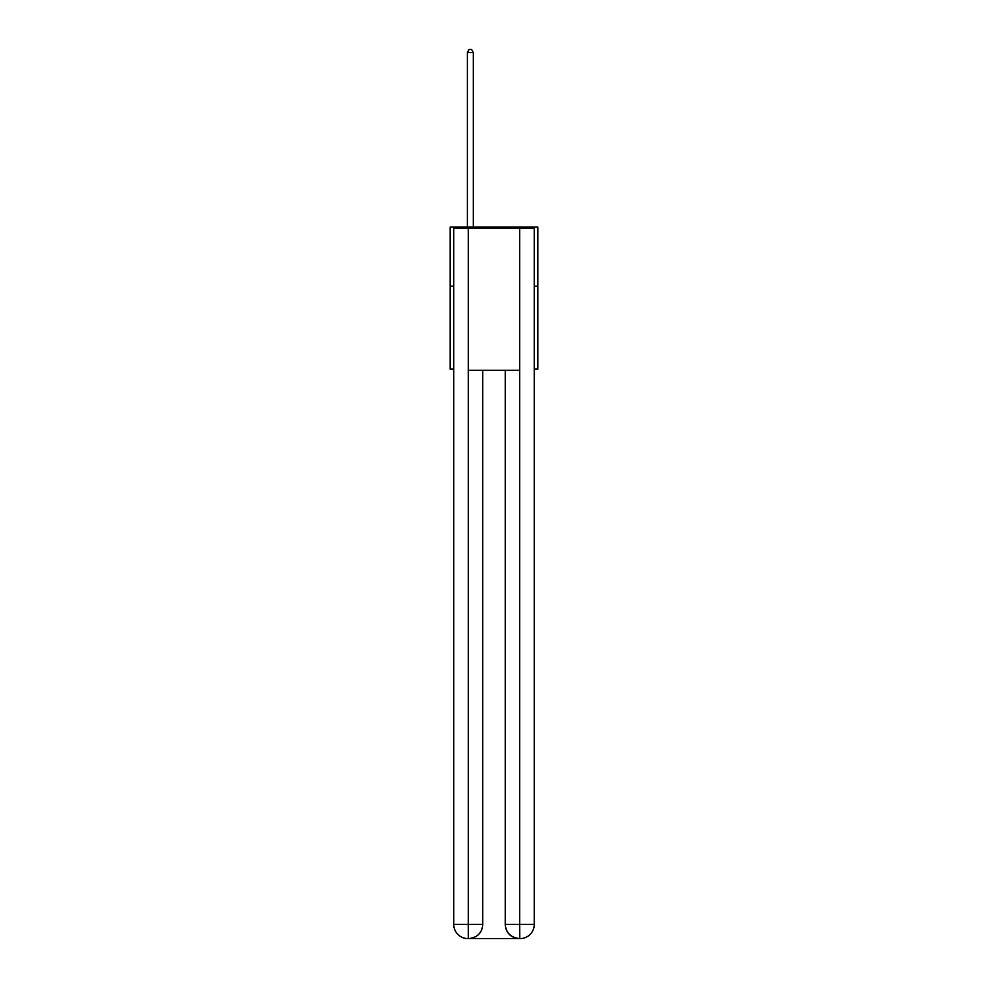 <?xml version="1.0" encoding="UTF-8"?>
<svg xmlns="http://www.w3.org/2000/svg" width="988" height="988" viewBox="0 0 988 988"><rect width="100%" height="100%" fill="white"/><g stroke="black" fill="none" stroke-linecap="round" stroke-linejoin="round"><path stroke-width="1.48" d="M453.751 286.236L450.195 286.236L450.195 227.042L537.805 227.042L537.805 369.117L534.249 369.117M450.195 286.236L450.195 369.117L453.751 369.117M537.805 286.236L534.249 286.236M467.954 938.6A14.203 14.203 0 0 1 453.751 924.398L482.749 924.398L482.749 370.302L482.749 924.398A14.203 14.203 0 0 1 468.547 938.6L467.954 938.6A14.203 14.203 0 0 1 453.751 924.398L453.751 228.228L468.312 228.228L468.312 370.302L519.688 370.302L519.688 228.228L468.312 228.228M519.688 228.228L534.249 228.228L534.249 924.398A14.203 14.203 0 0 1 520.046 938.6L519.453 938.6A14.203 14.203 0 0 1 505.251 924.398L505.251 370.302L505.251 924.398C505.967 932.771 510.71 937.501 519.453 938.6L468.547 938.6C477.328 937.686 482.07 932.944 482.749 924.398M505.251 924.398L519.688 924.398L519.799 938.6M468.312 370.302L468.312 938.6M473.277 227.042L473.277 52.475L467.361 52.475L467.361 227.042M467.361 52.475L469.139 49.4L471.511 49.4L473.277 52.475M519.688 370.302L519.688 924.398L534.249 924.398"/></g></svg>
